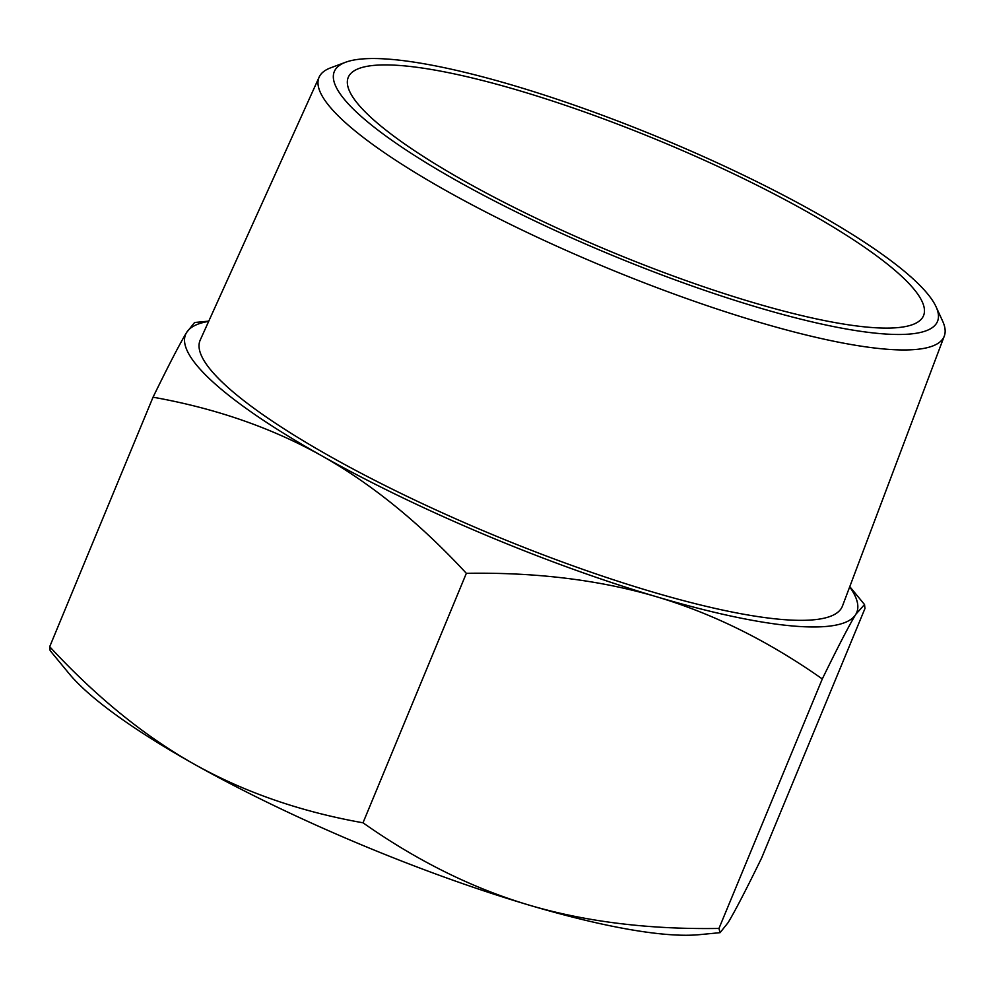 <?xml version="1.0" encoding="UTF-8"?>
<svg xmlns="http://www.w3.org/2000/svg" width="994" height="994" viewBox="0 0 994 994"><rect width="100%" height="100%" fill="white"/><g stroke="black" fill="none" stroke-linecap="round" stroke-linejoin="round"><path stroke-width="1.49" d="M153.039 397.202C168.558 365.407 179.728 343.862 186.549 332.568A363.232 70.549 22.5 0 0 321.87 455.861C271.971 427.892 215.686 408.348 153.039 397.202L49.7 646.696C96.169 696.893 144.329 736.045 194.178 764.15A363.232 70.549 -157.5 0 1 68.996 673.51L50.147 650.635L49.7 646.696M208.665 321.373A363.232 70.549 22.5 0 0 186.549 332.568L194.588 322.503L208.777 321.137M720.078 932.67L699.453 934.658A363.232 70.549 -157.5 0 1 528.808 905.025A363.232 70.549 -157.5 0 1 194.178 764.15C244.077 792.106 300.35 811.663 363.009 822.796C416.908 860.729 472.175 888.139 528.808 905.025C585.503 921.773 648.883 929.576 718.96 928.446L720.078 932.67L728.117 922.606C734.939 911.324 746.109 889.779 761.628 857.971L864.966 608.49L864.519 604.538L855.809 614.317A363.232 70.549 22.5 0 0 849.696 586.895M855.809 614.317C848.988 625.611 837.818 647.156 822.299 678.952C768.399 641.031 713.133 613.621 656.5 596.735A363.232 70.549 22.5 0 0 855.809 614.317M656.5 596.735C599.804 579.987 536.425 572.184 466.348 573.314C419.878 523.117 371.719 483.966 321.87 455.861A363.232 70.549 22.5 0 0 656.5 596.735M363.009 822.796L466.348 573.314M718.96 928.446L822.299 678.952M757.515 307.308A326.442 63.405 -157.5 0 1 436.018 168.707A326.442 63.405 -157.5 0 1 345.614 62.249A326.442 63.405 -157.5 0 1 660.153 137.93A326.442 63.405 -157.5 0 1 936.087 306.823A326.442 63.405 -157.5 0 1 757.515 307.308M345.614 62.249L330.716 67.803A338.345 65.716 22.5 0 0 319.149 77.097A338.345 65.716 22.5 0 0 757.614 321.795A338.345 65.716 22.5 0 0 944.3 336.047A338.345 65.716 22.5 0 0 942.697 321.286L936.087 306.823M944.3 336.047L842.452 606.067A347.577 67.517 -157.5 0 1 495.347 535.816A347.577 67.517 -157.5 0 1 200.229 340.047L319.149 77.097M519.899 90.827A311.346 60.472 -157.5 0 1 923.538 315.657A311.346 60.472 -157.5 0 1 612.751 252.377A311.346 60.472 -157.5 0 1 348.248 77.358A311.346 60.472 -157.5 0 1 519.899 90.827M849.783 586.646L864.519 604.538"/></g></svg>
